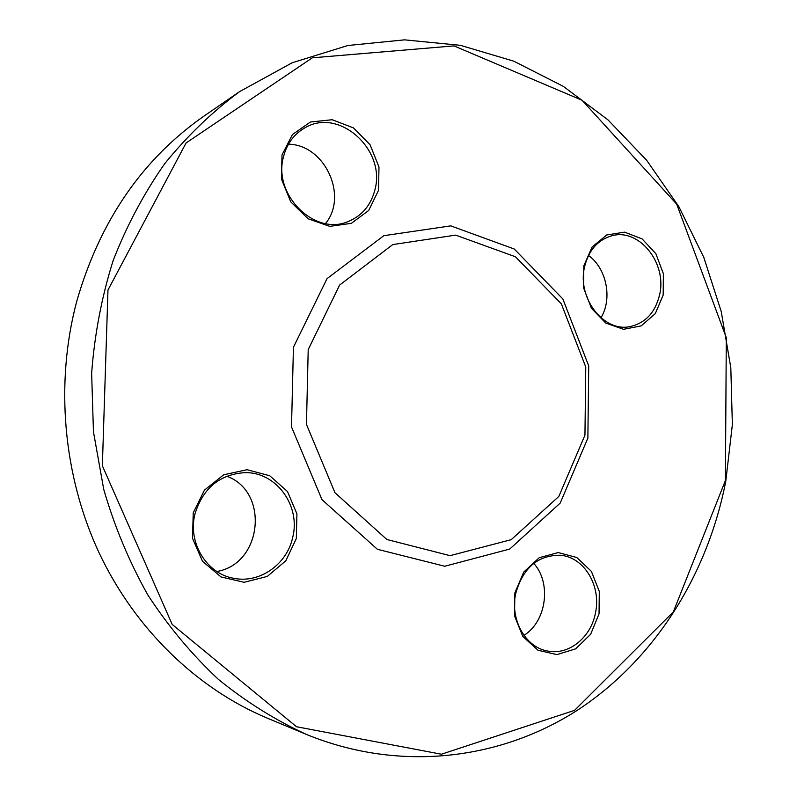 <?xml version="1.0" encoding="UTF-8"?>
<svg xmlns="http://www.w3.org/2000/svg" width="797" height="797" viewBox="0 0 797 797"><rect width="100%" height="100%" fill="white"/><g stroke="black" fill="none" stroke-linecap="round" stroke-linejoin="round"><path stroke-width="1.2" d="M725.798 481.109C707.945 573.312 656.13 657.834 579.22 709.041C502.21 759.491 400.622 772.99 306.496 734.455C275.553 720.279 246.223 701.948 218.517 679.482C192.097 654.795 168.575 626.681 147.953 595.16C129.303 561.985 114.549 526.697 103.71 489.268L93.448 431.745L91.635 373.335C94.544 334.481 101.707 296.902 113.124 260.609C126.823 225.511 144.048 193.153 164.81 163.554C187.305 135.859 212.221 111.889 239.578 91.635L292.23 62.734L347.89 45.499L404.557 39.85L460.387 45.329L513.766 61.17L563.33 86.365L607.932 119.819L646.676 160.297L678.815 206.582L703.801 257.411L721.235 311.537L730.809 367.696L732.363 424.642L725.798 481.109M239.578 91.635L204.779 115.535C142.573 158.742 99.864 220.759 76.671 301.555C54.953 383.516 63.122 475.64 99.047 552.749C135.37 629.7 197.566 688.997 267.513 718.246L306.496 734.455M587.877 438.081L560.211 503.076L509.741 549.053L444.746 566.249L377.389 549.292L321.988 499.659L291.513 426.933L293.435 347.243L327.029 278.641L383.815 235.693L450.773 225.87L514.254 249.013L562.861 298.985L588.724 365.923L587.877 438.081M584.948 435.162L558.817 496.461L511.216 539.669L450.066 555.658L386.854 539.499L334.969 492.725L306.456 424.412L308.21 349.594L339.592 285.097L392.782 244.569L455.675 235.125L515.46 256.773L561.327 303.836L585.765 367.028L584.948 435.162M725.409 480.511L726.296 337.679L676.693 204.152L582.059 100.253L453.951 45.897L312.334 57.812L186.08 142.972L107.974 290.028L102.365 465.767L172.192 624.449L296.514 726.734L441.418 754.221L574.567 710.346L673.316 611.937L725.409 480.511M599.045 613.8L590.667 634.253L575.673 648.848L556.894 654.616L538.005 650.242L522.822 636.444L514.523 615.912L514.872 592.858L523.759 572.047L539.28 557.681L558.229 552.56L576.789 557.501L591.394 571.379L599.304 591.424L599.045 613.8M663.184 295.01L655.323 313.6L641.226 325.873L623.543 329.31L605.74 323.064L591.404 308.24L583.543 287.767L583.812 265.839L592.131 246.97L606.716 234.976L624.559 232.146L642.073 238.881L655.871 253.705L663.373 273.69L663.184 295.01M378.495 190.383L368.712 210.448L351.387 223.329L329.779 226.368L308.11 218.776L290.775 201.88L281.411 179.036L282.008 154.927L292.419 134.554L310.402 122.021L332.2 119.729L353.469 127.909L370.097 144.775L378.983 167.021L378.495 190.383M296.335 538.493L285.814 560.799L267.254 576.45L244.141 582.288L220.978 576.938L202.478 561.247L192.525 538.314L193.233 512.85L204.44 490.125L223.728 474.763L247.06 469.712L269.775 475.759L287.488 491.52L296.922 513.846L296.335 538.493M195.106 513.467C187.295 542.249 206.533 573.94 233.929 578.323C259.692 583.643 286.87 564.366 292.629 537.726C301.057 505.956 276.3 471.714 244.749 472.661C219.793 474.354 203.245 487.963 195.106 513.467M226.737 476.217C269.595 491.56 262.432 563.848 216.874 571.499M515.789 593.237C509.791 619.149 525.253 647.134 547.28 650.96C568.46 655.732 590.936 637.64 595.449 613.042C601.526 585.855 584.012 556.814 560.102 555.25C537.836 555.18 523.071 567.843 515.789 593.237M533.761 563.379C551.663 582.976 546.563 621.431 523.958 635.358M584.54 266.955C577.028 297.719 603.409 332.1 629.56 326.69C645.301 323.313 655.333 312.593 659.657 294.541C667.179 262.91 638.855 227.673 611.548 235.862C597.62 240.036 588.614 250.397 584.54 266.955M588.515 255.448C606.647 268.45 612.644 298.755 600.948 317.804M283.583 156.441C272.435 194.677 314.855 236.36 348.189 221.506C361.997 215.798 370.894 205.277 374.869 189.965C386.336 150.025 339.004 106.928 304.753 127.928C294.043 134.105 286.99 143.609 283.583 156.441M288.464 144.187C324.827 144.685 348.428 196.032 325.515 223.529"/></g></svg>
